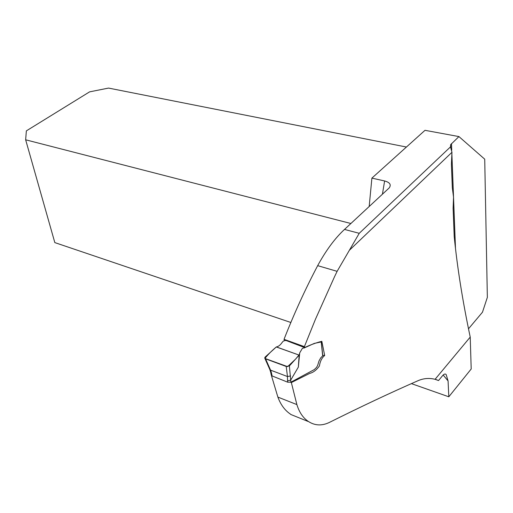 <?xml version="1.0" encoding="UTF-8"?>
<svg xmlns="http://www.w3.org/2000/svg" width="513" height="513" viewBox="0 0 513 513"><rect width="100%" height="100%" fill="white"/><g stroke="black" fill="none" stroke-linecap="round" stroke-linejoin="round"><path stroke-width="0.77" d="M451.876 153.727L453.53 197.101L453.126 208.137L454.236 236.891C457.359 268.004 462.688 301.4 470.222 337.086L435.082 379.299C429.259 377.857 423.61 378.312 418.146 380.652C390.835 392.592 361.139 406.572 329.057 422.584C321.587 426.053 314.604 425.623 308.108 421.288C302.978 417.806 299.233 412.24 296.88 404.59L277.873 397.088C280.739 404.879 285.055 410.637 290.813 414.369M304.395 346.634L284.029 339.33C293.975 313.911 305.19 289.351 317.675 265.651C326.082 250.248 335.027 238.179 344.505 229.433L359.241 233.306L337.118 271.339L334.591 276.59L315.431 319.304L304.395 346.634L304.632 347.57C310.525 344.794 316.264 342.716 321.831 341.325L324.691 355.522C321.907 357.747 320.144 361.235 319.394 366C316.502 370.04 313.257 372.515 309.647 373.426L291.352 382.57L296.88 404.59M468.504 328.801L482.476 312.193L487.35 297.367L484.721 159.177L458.93 136.58L450.658 144.64L450.485 146.885L451.966 152.29L451.414 163.705L452.351 188.034L453.53 197.101L455.486 248.529M470.222 337.086L471.197 368.994L448.811 396.793L448.073 380.922L446.163 374.561C445.303 373.65 444.181 373.939 442.79 375.407L438.532 380.556L435.826 379.453M271.422 375.522L277.873 397.088M284.029 339.33L284.144 339.773L304.632 347.57M344.505 229.433L389.226 187.893C391.438 184.725 389.899 182.41 384.615 180.961L371.893 178.12L369.18 206.527M411.4 383.628L448.811 396.793M291.352 382.57L290.64 382.3M290.858 322.485L54.82 242.598L25.65 139.799L26.362 130.873L89.576 91.865L108.551 88.082L406.431 147.032M371.893 178.12L425.001 130.315L458.93 136.58M322.722 355.252L324.691 355.522M25.65 139.799L350.898 223.501M435.082 379.299L438.532 380.556M320.875 342.011L314.264 343.409L304.305 347.923L302.433 348.269L299.72 352.848L299.156 355.118L276.379 346.923C278.386 346.602 280.316 345.095 282.169 342.415L283.368 341.017L285.94 340.395M290.679 380.184L298.342 367.103L299.156 355.118L289.37 365.942L290.884 382.191L314.302 369.578L316.553 367.398L317.675 365.359L318.996 360.985L320.663 357.939L322.677 355.855L321.202 341.966M298.342 367.103L299.72 352.848M276.366 346.929L265.189 357.016L264.695 357.965L265.567 358.824L270.582 370.155L287.472 376.536L286.209 366.474L265.567 358.824M290.884 382.191L287.735 382.204L272.108 375.939L271.268 374.997L270.659 372.188M322.619 355.31L322.677 355.855M286.209 366.474L289.37 365.942M270.582 370.155L269.755 369.398M270.62 370.168L271.396 372.656L270.511 371.72L269.889 369.738M290.595 375.965L287.472 376.536M290.627 380.255L287.536 380.742L287.44 376.523M276.238 347.038C271.64 350.873 267.869 354.675 264.939 358.433L287.613 366.654L295.648 359.068L298.925 355.034L276.385 347M451.966 152.29L349.68 249.991M448.073 380.922L443.161 375.003M382.422 194.235L384.615 180.961M451.491 143.608L451.741 150.187M450.485 146.885L359.241 233.306M337.118 271.339L317.675 265.651M271.396 372.656L272.108 375.939M287.735 382.204L287.536 380.742M454.21 236.621L453.107 208.156M452.331 188.066L451.402 163.942M450.767 147.468L450.658 144.64M308.037 421.442L290.768 414.466M269.761 369.418L264.868 358.356M322.767 355.714L321.305 341.895"/></g></svg>
